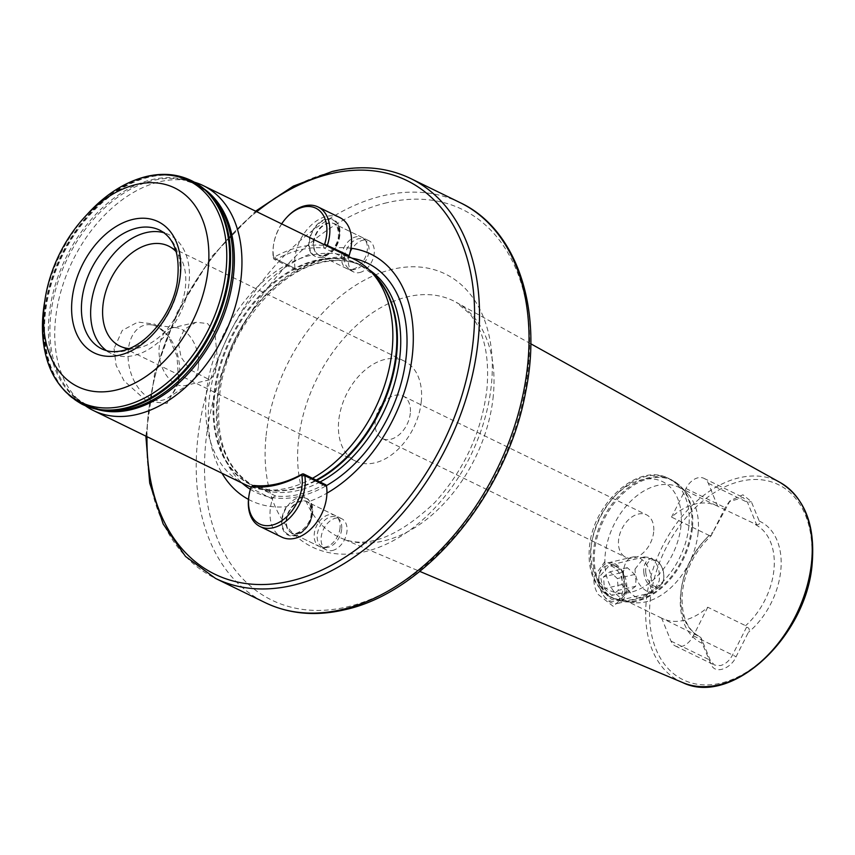 <?xml version="1.0" encoding="UTF-8"?>
<svg xmlns="http://www.w3.org/2000/svg" width="855" height="855" viewBox="0 0 855 855"><rect width="100%" height="100%" fill="white"/><g stroke="black" fill="none" stroke-linecap="round" stroke-linejoin="round"><path stroke-width="0.64" stroke-dasharray="4.28 3.21" d="M622.814 573.352L620.719 568.917L605.062 561.308L593.936 576.933C593.477 582.96 594.802 588.721 597.902 594.225L613.398 606.473L624.246 595.646L624.994 591.126L622.814 573.352M616.231 565.764L622.248 571.503L623.872 574.913L625.048 592.387L618.678 600.52L612.907 599.708C610.417 599.056 607.285 596.127 603.512 590.923L600.317 575.725L609.658 565.144L616.231 565.764M746.565 627.196L732.575 654.941C729.486 660.733 725.435 664.271 720.423 665.575L714.427 665.051L710.216 660.22L701.132 637.916L699.486 636.58A62.575 42.194 116 0 1 681.04 591.596A62.575 42.194 116 0 1 709.383 535.561L671.549 517.104A62.575 42.194 116 0 1 717.089 505.925A62.575 42.194 116 0 1 717.666 506.213L756.622 524.692L747.527 502.387L743.134 497.46L729.283 501.629L725.179 507.667L711.071 535.829C694.688 551.283 685.09 570.317 682.269 592.921C680.933 614.948 686.693 629.515 699.54 636.612L661.642 618.122A62.575 42.194 -64 0 0 662.219 618.411A62.575 42.194 -64 0 0 707.758 607.232L745.592 625.689L746.565 627.196C749.354 627.848 749.942 629.579 748.339 632.411L736.08 656.715C731.869 667.231 716.672 674.766 711.606 665.543L702.19 643.302L701.132 637.916M707.758 607.232L693.352 635.81A17.378 11.724 116 0 1 681.382 646.53A17.378 11.724 116 0 1 675.343 645.985A17.378 11.724 116 0 1 670.993 641.09L661.642 618.122M635.009 569.141L644.499 556.915L650.805 557.61C657.377 562.366 660.188 570.146 659.226 580.962L652.878 592.44L647.47 591.542C639.529 587.118 635.372 579.658 635.009 569.141M698.108 532.665A62.575 42.194 116 0 1 634.325 602.689A62.575 42.194 116 0 1 624.214 599.868A62.575 42.194 116 0 1 605.201 554.596A62.575 42.194 116 0 1 679.094 487.393A62.575 42.194 116 0 1 687.538 493.624A62.575 42.194 116 0 1 698.108 532.665M653.669 531.906A23.641 15.935 116 0 1 625.753 557.3A23.641 15.935 116 0 1 618.571 540.2A23.641 15.935 116 0 1 646.487 514.806A23.641 15.935 116 0 1 653.669 531.906M410.315 413.189A23.641 15.935 116 0 1 382.399 438.572A23.641 15.935 116 0 1 375.206 421.472A23.641 15.935 116 0 1 403.122 396.079A23.641 15.935 116 0 1 410.315 413.189M421.301 401.358A55.618 37.502 116 0 1 374.939 462.822A55.618 37.502 116 0 1 355.616 461.102A55.618 37.502 116 0 1 338.708 420.863A55.618 37.502 116 0 1 385.081 359.389A55.618 37.502 116 0 1 404.394 361.12A55.618 37.502 116 0 1 421.301 401.358M359.741 272.521A17.378 11.724 -64 0 0 373.432 257.441A17.378 11.724 -64 0 0 368.954 240.747A17.378 11.724 -64 0 0 362.915 240.202A17.378 11.724 -64 0 0 349.225 255.282A17.378 11.724 -64 0 0 353.714 271.986A17.378 11.724 -64 0 0 359.741 272.521M325.135 255.645A17.378 11.724 -64 0 0 333.226 250.547A17.378 11.724 -64 0 0 339.446 237.797A17.378 11.724 -64 0 0 334.337 223.86A17.378 11.724 -64 0 0 328.309 223.315A17.378 11.724 -64 0 0 314.619 238.395A17.378 11.724 -64 0 0 319.097 255.1A17.378 11.724 -64 0 0 325.135 255.645M311.295 253.572A20.862 14.065 116 0 1 311.199 233.436A20.862 14.065 116 0 1 326.311 218.966A20.862 14.065 116 0 1 339.681 236.343A20.862 14.065 116 0 1 335.096 247.961L332.36 251.488L323.297 257.12C318.712 258.114 314.715 256.938 311.295 253.572A137.078 92.426 -64 0 0 222.097 349.385A137.078 92.426 -64 0 0 222.022 473.285M332.488 550.492A17.378 11.724 -64 0 0 346.179 535.412A17.378 11.724 -64 0 0 341.701 518.707A17.378 11.724 -64 0 0 335.662 518.173A17.378 11.724 -64 0 0 321.972 533.253A17.378 11.724 -64 0 0 326.45 549.957A17.378 11.724 -64 0 0 332.488 550.492M297.882 533.606A17.378 11.724 -64 0 0 305.972 528.508A17.378 11.724 -64 0 0 312.193 515.768A17.378 11.724 -64 0 0 307.084 501.821A17.378 11.724 -64 0 0 301.046 501.287A17.378 11.724 -64 0 0 287.365 516.367A17.378 11.724 -64 0 0 291.844 533.071A17.378 11.724 -64 0 0 297.882 533.606M248.484 499.406A137.078 92.426 -64 0 0 286.478 506.716L299.656 498.23C304.209 497.225 307.757 498.176 310.269 501.105A137.078 92.426 -64 0 0 326.931 493.164M286.478 506.716A20.862 14.065 -64 0 0 282.332 527.856A20.862 14.065 -64 0 0 295.253 535.711A20.862 14.065 -64 0 0 304.968 529.598A20.862 14.065 -64 0 0 312.428 514.304A20.862 14.065 -64 0 0 310.269 501.105M179.443 375.099A38.561 24.934 -103.3 0 1 179.123 377.664A38.561 24.934 -103.3 0 1 167.997 397.853A38.561 24.934 -103.3 0 1 140.038 390.051A38.561 24.934 -103.3 0 1 128.261 350.123A38.561 24.934 -103.3 0 1 150.737 324.761A38.561 24.934 -103.3 0 1 169.718 337.843A38.561 24.934 -103.3 0 1 179.443 375.099M198.424 366.282A29.551 19.109 -103.3 0 1 189.639 383.724A29.551 19.109 -103.3 0 1 185.599 385.477A29.551 19.109 -103.3 0 1 159.19 347.151A29.551 19.109 -103.3 0 1 172.015 327.957A29.551 19.109 -103.3 0 1 176.419 327.711A29.551 19.109 -103.3 0 1 198.424 366.282M217.576 361.761L214.904 374.308L209.593 379.812L189.97 369.638L181.057 357.176L178.353 342.631L184.253 329.325L196.009 322.292L207.551 323.532L214.958 332.648L217.576 361.761M114.036 348.626L116.109 365.331L124.028 380.764L146.718 401.219L167.035 403.432L178.246 383.361L178.642 380.144L176.964 356.118L168.243 335.769L154.627 324.12L137.911 322.068L122.265 330.415L114.036 348.626M106.512 350.657A66.049 44.535 -64 0 0 111.075 353.404A66.049 44.535 -64 0 0 134.021 355.456A66.049 44.535 -64 0 0 186.027 298.149A66.049 44.535 -64 0 0 169.001 234.676A66.049 44.535 -64 0 0 164.021 232.774M129.009 348.584A55.618 37.502 -64 0 0 139.13 347.782A55.618 37.502 -64 0 0 180.704 306.111A55.618 37.502 -64 0 0 176.237 251.776M350.945 248.217A137.078 92.426 -64 0 0 335.096 247.961M354.12 259.225A125.151 84.388 -64 0 0 310.654 255.356A125.151 84.388 -64 0 0 212.115 363.931A125.151 84.388 -64 0 0 244.37 484.187M251.381 487.051A125.151 84.388 -64 0 0 264.601 489.819A125.151 84.388 -64 0 0 287.836 488.066A125.151 84.388 -64 0 0 312.502 478.298M194.406 182.179A125.151 84.388 -64 0 0 188.688 180.79A125.151 84.388 -64 0 0 159.757 181.73A125.151 84.388 -64 0 0 64.659 279.681A125.151 84.388 -64 0 0 80.733 402.085A125.151 84.388 -64 0 0 85.34 405.73M709.383 535.561L711.189 535.412L730.149 500.699L742.92 494.788L751.289 501.575L759.251 521.101C760.352 523.399 759.475 524.596 756.622 524.692M717.666 506.213L708.303 483.246A17.378 11.724 -64 0 0 703.964 478.351A17.378 11.724 -64 0 0 685.956 488.526L671.549 517.104M635.66 586.263L629.184 591.318L621.777 584.564L622.034 578.482L620.848 572.754L627.324 567.688L634.731 574.442L635.917 580.182L635.66 586.263L618.315 590.356L617.385 578.546L609.978 571.781L603.502 576.847L604.432 588.657L611.838 595.422L618.315 590.356M598.789 582.116A18.212 11.778 76.7 0 0 603.406 595.304A18.212 11.778 76.7 0 0 616.893 600.659A18.212 11.778 76.7 0 0 623.028 585.087A18.212 11.778 76.7 0 0 611.475 566.202A18.212 11.778 76.7 0 0 598.97 576.494A18.212 11.778 76.7 0 0 598.789 582.116M598.992 581.443A20.862 13.488 76.7 0 0 604.282 596.534A20.862 13.488 76.7 0 0 617.663 603.438A20.862 13.488 76.7 0 0 626.747 584.841A20.862 13.488 76.7 0 0 608.076 562.836A20.862 13.488 76.7 0 0 599.195 574.998A20.862 13.488 76.7 0 0 598.992 581.443M623.562 575.639A20.862 13.488 76.7 0 0 642.233 597.634A20.862 13.488 76.7 0 0 645.098 596.405A20.862 13.488 76.7 0 0 651.328 579.038A20.862 13.488 76.7 0 0 635.757 556.861A20.862 13.488 76.7 0 0 632.647 557.033A20.862 13.488 76.7 0 0 623.562 575.639M643.783 572.262A14.973 9.683 76.7 0 0 659.237 587.171A14.973 9.683 76.7 0 0 663.566 579.327A14.973 9.683 76.7 0 0 663.715 574.71A14.973 9.683 76.7 0 0 659.91 563.873A14.973 9.683 76.7 0 0 652.536 558.785A14.973 9.683 76.7 0 0 643.783 572.262M645.739 572.134A13.584 8.785 76.7 0 0 654.353 586.209A13.584 8.785 76.7 0 0 663.683 578.546A13.584 8.785 76.7 0 0 663.822 574.346A13.584 8.785 76.7 0 0 660.37 564.514A13.584 8.785 76.7 0 0 650.324 560.527A13.584 8.785 76.7 0 0 645.739 572.134M629.184 591.318L611.838 595.422M621.777 584.564L604.432 588.657M620.848 572.754L603.502 576.847M627.324 567.688L609.978 571.781M634.731 574.442L617.385 578.546M281.648 223.871A35.985 24.261 -64 0 0 273.685 243.985A35.985 24.261 -64 0 0 273.311 246.817A35.985 24.261 -64 0 0 273.514 256.276A1.389 0.941 -64 0 0 274.679 256.853A127.587 86.024 116 0 1 323.286 245.374A1.389 0.941 -64 0 0 324.376 244.722M327.038 246.016A3.473 2.341 116 0 1 324.098 248.014A125.503 84.624 -64 0 0 276.272 259.3A3.473 2.341 116 0 1 274.391 259.46A3.473 2.341 116 0 1 273.354 257.857A38.069 25.671 116 0 1 273.151 247.865A38.069 25.671 116 0 1 273.536 244.861A38.069 25.671 116 0 1 287.152 216.956M339.788 217.555A38.069 25.671 -64 0 0 294.836 258.445A38.069 25.671 -64 0 0 295.05 268.438A3.473 2.341 -64 0 0 296.087 270.041A3.473 2.341 -64 0 0 297.968 269.881A125.503 84.624 116 0 1 345.783 258.595A3.473 2.341 -64 0 0 348.722 256.596M341.508 256.03A17.378 11.724 116 0 1 362.028 237.369A17.378 11.724 116 0 1 364.38 239.101A17.378 11.724 116 0 1 367.308 249.938A17.378 11.724 116 0 1 349.599 269.389A17.378 11.724 116 0 1 346.788 268.609A17.378 11.724 116 0 1 341.508 256.03M344.501 257.002A16.448 11.094 116 0 1 353.222 241.238A16.448 11.094 116 0 1 366.143 240.971A16.448 11.094 116 0 1 368.933 251.231A16.448 11.094 116 0 1 352.164 269.635A16.448 11.094 116 0 1 344.501 257.002M325.488 484.635A3.473 2.341 -64 0 0 323.607 484.796A125.503 84.624 116 0 1 275.791 496.082A3.473 2.341 -64 0 0 272.446 499.01A38.069 25.671 -64 0 0 270.212 509.58A38.069 25.671 -64 0 0 281.787 537.122M248.912 496.007A38.069 25.671 116 0 1 250.75 488.429A3.473 2.341 116 0 1 251.83 486.57M340.055 527.909A17.378 11.724 116 0 1 322.335 547.36A17.378 11.724 116 0 1 319.535 546.58A17.378 11.724 116 0 1 314.245 534.001A17.378 11.724 116 0 1 334.775 515.33A17.378 11.724 116 0 1 337.116 517.061A17.378 11.724 116 0 1 340.055 527.909M341.669 529.202A16.448 11.094 116 0 1 324.911 547.606A16.448 11.094 116 0 1 317.248 534.963A16.448 11.094 116 0 1 325.969 519.199A16.448 11.094 116 0 1 338.89 518.932A16.448 11.094 116 0 1 341.669 529.202M204.046 188.891A123.312 83.149 -64 0 0 181.891 179.497L195.442 183.985L208.706 193.145A123.334 83.159 -64 0 0 151.869 179.657A123.334 83.159 -64 0 0 51.77 298.545A123.334 83.159 -64 0 0 102.792 410.261L87.402 405.452L75.518 397.532A123.312 83.149 -64 0 0 96.562 409.214M265.958 437.108A151.88 102.408 -64 0 0 364.871 551.689A151.88 102.408 -64 0 0 491.475 383.852A151.88 102.408 -64 0 0 392.563 269.272A151.88 102.408 -64 0 0 265.958 437.108M493.292 395.801A131.296 88.525 116 0 1 341.177 538.148A131.296 88.525 116 0 1 298.342 441.832A131.296 88.525 116 0 1 358.202 323.938A131.296 88.525 116 0 1 456.228 302.307A131.296 88.525 116 0 1 493.292 395.801M670.993 641.09L710.216 660.22M692.411 528.112A65.867 44.407 116 0 1 625.272 601.813A65.867 44.407 116 0 1 594.62 551.208A65.867 44.407 116 0 1 629.537 488.087A65.867 44.407 116 0 1 681.275 487.029A65.867 44.407 116 0 1 692.411 528.112M691.599 527.61A66.049 44.535 116 0 1 613.601 598.553A66.049 44.535 116 0 1 593.52 550.77A66.049 44.535 116 0 1 671.517 479.826A66.049 44.535 116 0 1 691.599 527.61M688.852 526.274A66.049 44.535 116 0 1 610.855 597.217A66.049 44.535 116 0 1 590.773 549.434A66.049 44.535 116 0 1 668.77 478.49A66.049 44.535 116 0 1 688.852 526.274M681.029 525.451A60.491 40.783 116 0 1 630.605 592.291A60.491 40.783 116 0 1 591.211 546.655A60.491 40.783 116 0 1 641.635 479.815A60.491 40.783 116 0 1 681.029 525.451M682.611 682.547A111.353 75.08 116 0 1 646.284 600.862A111.353 75.08 116 0 1 697.049 500.87A111.353 75.08 116 0 1 780.188 482.519M650.121 601.236A108.574 73.209 116 0 1 740.622 481.258A108.574 73.209 116 0 1 811.331 563.167A108.574 73.209 116 0 1 720.829 683.145A108.574 73.209 116 0 1 650.121 601.236M88.46 212.959A123.238 83.095 -64 0 0 44.396 303.301M111.075 353.404L101.852 348.904A66.049 44.535 -64 0 0 124.787 350.945A66.049 44.535 -64 0 0 176.793 293.639A66.049 44.535 -64 0 0 159.767 230.177L169.001 234.676M386.888 202.731A217.341 146.547 -64 0 0 205.724 442.901A217.341 146.547 -64 0 0 347.269 606.868A217.341 146.547 -64 0 0 528.433 366.699A217.341 146.547 -64 0 0 386.888 202.731M460.172 202.667A222.492 150.02 -64 0 0 382.901 195.763A222.492 150.02 -64 0 0 207.722 388.801A222.492 150.02 -64 0 0 265.071 602.593M410.646 178.503A222.492 150.02 -64 0 0 333.375 171.609A222.492 150.02 -64 0 0 158.196 364.636A222.492 150.02 -64 0 0 215.535 578.429M256.735 211.719A219.019 147.68 -64 0 0 146.996 436.681M250.376 489.327A127.47 85.949 -64 0 0 300.062 496.295A127.47 85.949 -64 0 0 326.375 485.661M351.886 258.135A127.47 85.949 -64 0 0 323.297 259.257A127.47 85.949 -64 0 0 226.661 358.416A127.47 85.949 -64 0 0 242.136 483.096M369.114 269.785A122.714 82.743 -64 0 0 362.744 266.14A122.714 82.743 -64 0 0 320.123 262.346A122.714 82.743 -64 0 0 223.497 368.815A122.714 82.743 -64 0 0 255.132 486.73A122.714 82.743 -64 0 0 297.754 490.535A122.714 82.743 -64 0 0 320.048 481.985M373.037 273.835A122.714 82.743 -64 0 0 359.442 264.537A122.714 82.743 -64 0 0 316.831 260.732A122.714 82.743 -64 0 0 220.205 367.201A122.714 82.743 -64 0 0 251.83 485.116A122.714 82.743 -64 0 0 294.451 488.921A122.714 82.743 -64 0 0 316.745 480.371M264.601 489.819L270.907 490.428L251.83 485.116L255.132 486.73C224.705 469.523 213.301 435.612 220.932 385.007C230.85 327.786 277.405 271.623 321.469 262.528C336.752 259.022 350.507 260.219 362.744 266.14L359.442 264.537L375.366 276.304A122.864 82.839 -64 0 0 316.126 260.251A122.864 82.839 -64 0 0 215.898 381.202A122.864 82.839 -64 0 0 270.907 490.428A122.864 82.839 -64 0 0 293.725 488.707A122.864 82.839 -64 0 0 316.158 480.083M188.688 180.79L181.891 179.497A123.312 83.149 -64 0 0 153.376 180.416A123.312 83.149 -64 0 0 59.679 276.924A123.312 83.149 -64 0 0 75.518 397.532L80.733 402.085M199.076 185.118A124.36 83.854 -64 0 0 148.909 177.209A124.36 83.854 -64 0 0 49.451 290.764A124.36 83.854 -64 0 0 90.534 407.611M191.338 180.587A124.456 83.918 -64 0 0 148.31 176.835A124.456 83.918 -64 0 0 50.37 284.651A124.456 83.918 -64 0 0 82.208 404.297M191.146 180.49A124.456 83.918 -64 0 0 147.915 176.632A124.456 83.918 -64 0 0 49.921 284.619A124.456 83.918 -64 0 0 82.005 404.201M702.19 643.302A67.438 45.475 116 0 1 680.655 594.022A67.438 45.475 116 0 1 713.102 532.002M755.499 524.671A62.575 42.194 116 0 1 773.946 569.654A62.575 42.194 116 0 1 745.592 625.689M759.251 521.101A67.438 45.475 116 0 1 780.797 570.381A67.438 45.475 116 0 1 748.339 632.411M693.352 635.81L736.08 656.715M685.956 488.526L725.179 507.667M708.303 483.246L747.527 502.387L751.289 501.575M295.05 268.438L273.354 257.857L273.514 256.276M313.358 242.307A17.378 11.724 116 0 1 333.877 223.636A17.378 11.724 116 0 1 339.168 236.204A17.378 11.724 116 0 1 318.637 254.876A17.378 11.724 116 0 1 313.358 242.307M339.382 234.815A20.167 13.595 116 0 1 322.57 257.099A20.167 13.595 116 0 1 309.446 241.89A20.167 13.595 116 0 1 326.247 219.607A20.167 13.595 116 0 1 339.382 234.815M297.968 269.881L276.272 259.3L274.679 256.853M345.783 258.595L324.098 248.014L323.286 245.374M272.446 499.01L250.793 487.959M311.904 514.176A17.378 11.724 116 0 1 291.384 532.847A17.378 11.724 116 0 1 286.094 520.268A17.378 11.724 116 0 1 306.624 501.596A17.378 11.724 116 0 1 311.904 514.176M282.193 519.861A20.167 13.595 116 0 1 298.994 497.578A20.167 13.595 116 0 1 312.128 512.786A20.167 13.595 116 0 1 295.317 535.07A20.167 13.595 116 0 1 282.193 519.861M323.607 484.796L301.911 474.215M275.791 496.082L254.095 485.501M620.719 568.917L622.248 571.503M530.773 343.774L456.228 302.307L470.132 314.084L475.893 322.463C485.501 338.911 489.188 360.949 486.976 388.576C481.889 431.625 464.5 469.619 434.778 502.537C397.885 537.368 366.677 549.231 341.177 538.148L419.741 571.375M675.343 645.985L714.427 665.051M644.488 556.915L609.658 565.144M634.325 602.689L625.272 601.813L610.855 597.217C594.674 588.005 587.513 571.578 589.373 547.916C592.28 504.087 637.937 461.786 668.77 478.49L681.275 487.029L687.538 493.624M382.399 438.572L625.753 557.3M368.954 240.747L334.337 223.86M339.446 237.797L339.681 236.343M333.226 250.547L332.36 251.488M341.701 518.707L307.084 501.821M312.193 515.768L312.428 514.304M305.972 528.508L304.968 529.598M189.639 383.724L167.997 397.853M209.593 379.812L185.599 385.477M179.123 377.664L178.246 383.361M404.394 361.12L168.585 246.08M145.852 436.125L154.541 373.956L177.242 312.193L211.955 256.276L255.602 211.164M624.214 599.868L662.219 618.411M679.094 487.393L717.089 505.925M355.616 461.102L119.807 346.061M169.718 337.843L168.243 335.769M196.009 322.292L172.015 327.957M176.419 327.711L150.737 324.761M326.45 549.957L291.844 533.071M353.714 271.986L319.097 255.1M403.122 396.079L646.487 514.806M652.878 592.44L618.678 600.52M624.246 595.646L625.037 592.387M703.964 478.351L743.134 497.46M729.283 501.629L730.149 500.699M603.406 595.304L604.282 596.534M617.663 603.438L642.233 597.634M659.237 587.171L645.098 596.405M663.683 578.546L663.566 579.327M660.37 564.514L659.91 563.873M652.536 558.785L635.757 556.861M608.076 562.836L632.647 557.033M598.97 576.494L599.195 574.998M273.685 243.985L273.536 244.861M346.788 268.609L318.637 254.876C320.23 259.161 338.003 250.291 338.462 235.446C338.099 227.483 336.571 223.54 333.877 223.636L362.028 237.369M366.143 240.971L364.38 239.101M352.164 269.635L349.599 269.389M296.087 270.041L274.391 259.46M334.775 515.33L306.624 501.596C309.307 501.479 310.825 505.423 311.209 513.417C310.75 528.262 292.966 537.122 291.384 532.847L319.535 546.58M324.911 547.606L322.335 547.36M338.89 518.932L337.116 517.061"/><path stroke-width="1.28" d="M136.276 184.509A110.552 74.545 -64 0 0 84.795 216.924A110.552 74.545 -64 0 0 45.262 297.968A110.552 74.545 -64 0 0 116.12 390.072A110.552 74.545 -64 0 0 208.267 267.904A110.552 74.545 -64 0 0 136.276 184.509M164.021 232.774A66.049 44.535 -64 0 0 146.066 232.635A66.049 44.535 -64 0 0 95.215 286.222A66.049 44.535 -64 0 0 106.512 350.657M176.237 251.776A55.618 37.502 -64 0 0 168.585 246.08A55.618 37.502 -64 0 0 149.272 244.359A55.618 37.502 -64 0 0 105.475 292.613A55.618 37.502 -64 0 0 119.807 346.061A55.618 37.502 -64 0 0 129.009 348.584M326.931 493.164A137.078 92.426 -64 0 0 412.548 353.307A137.078 92.426 -64 0 0 350.945 248.217M85.34 405.73A125.151 84.388 -64 0 0 93.473 410.571L244.37 484.187A125.151 84.388 -64 0 0 251.381 487.051M93.473 410.571A125.151 84.388 -64 0 0 136.939 414.451A125.151 84.388 -64 0 0 235.478 305.866A125.151 84.388 -64 0 0 203.223 185.61A125.151 84.388 -64 0 0 194.406 182.179M312.502 478.298A125.151 84.388 -64 0 0 386.674 378.476A125.151 84.388 -64 0 0 371.006 271.698A125.151 84.388 -64 0 0 354.12 259.225L203.223 185.61M222.022 473.285A137.078 92.426 -64 0 0 248.484 499.406M324.376 244.722A1.389 0.941 -64 0 0 324.633 244.199A35.985 24.261 -64 0 0 326.738 234.206A35.985 24.261 -64 0 0 314.864 207.754A35.985 24.261 -64 0 0 286.553 217.608A35.985 24.261 -64 0 0 281.648 223.871M286.553 217.608L287.152 216.956A38.069 25.671 116 0 1 318.103 206.974A38.069 25.671 116 0 1 329.667 234.516A38.069 25.671 116 0 1 327.444 245.086A3.473 2.341 116 0 1 327.038 246.016M348.722 256.596A3.473 2.341 -64 0 0 349.129 255.666A38.069 25.671 -64 0 0 351.362 245.096A38.069 25.671 -64 0 0 339.788 217.555L318.103 206.974M248.687 497.963A35.985 24.261 -64 0 0 272.114 525.109A35.985 24.261 -64 0 0 302.114 485.341A35.985 24.261 -64 0 0 301.911 475.893A1.389 0.941 -64 0 0 300.746 475.316A127.587 86.024 116 0 1 252.129 486.794A1.389 0.941 -64 0 0 250.793 487.959A35.985 24.261 -64 0 0 249.051 495.13A35.985 24.261 -64 0 0 248.687 497.963M251.22 487.222L251.83 486.57A3.473 2.341 116 0 1 254.095 485.501A125.503 84.624 -64 0 0 301.911 474.215A3.473 2.341 116 0 1 303.792 474.055A3.473 2.341 116 0 1 304.829 475.658A38.069 25.671 116 0 1 305.043 485.651A38.069 25.671 116 0 1 260.091 526.541A38.069 25.671 116 0 1 248.527 498.999A38.069 25.671 116 0 1 248.912 496.007L249.051 495.13M260.091 526.541L281.787 537.122A38.069 25.671 -64 0 0 326.738 496.231A38.069 25.671 -64 0 0 326.524 486.239A3.473 2.341 -64 0 0 325.488 484.635L303.792 474.055M90.534 407.611A124.36 83.854 -64 0 0 99.415 409.727L102.792 410.261A123.334 83.159 -64 0 0 129.383 409A123.334 83.159 -64 0 0 222.621 313.785A123.334 83.159 -64 0 0 208.706 193.145L206.215 190.815A124.36 83.854 -64 0 0 199.076 185.118M682.611 682.547C731.955 706.861 807.505 635.725 812.25 562.547C815.136 524.339 804.448 497.674 780.188 482.519A111.353 75.08 116 0 1 811.619 561.821A111.353 75.08 116 0 1 682.611 682.547L419.741 571.375M145.852 176.814A123.238 83.095 -64 0 0 88.46 212.959C106.383 193.786 125.76 181.613 146.579 176.451C162.781 172.689 177.626 174.035 191.146 180.49A124.456 83.918 -64 0 1 223.219 300.084A124.456 83.918 -64 0 1 125.225 408.059A124.456 83.918 -64 0 1 82.005 404.201C50.37 385.968 37.834 352.335 44.396 303.301A123.238 83.095 -64 0 0 123.377 405.975A123.238 83.095 -64 0 0 226.105 269.795A123.238 83.095 -64 0 0 145.852 176.814M132.856 219.414A73.006 49.227 -64 0 0 72.002 300.084A73.006 49.227 -64 0 0 119.54 355.167A73.006 49.227 -64 0 0 180.394 274.487A73.006 49.227 -64 0 0 132.856 219.414M136.832 228.125A66.049 44.535 -64 0 0 84.827 285.431A66.049 44.535 -64 0 0 101.852 348.904C107.794 351.833 114.698 352.42 122.554 350.646C145.959 346.04 172.25 314.309 177.188 282.631C180.608 255.677 174.805 238.192 159.767 230.177A66.049 44.535 -64 0 0 136.832 228.125M460.172 202.667C516.783 229.172 543.043 308.441 525.547 392.584C506.919 494.105 425.576 592.526 344.565 609.786C315.666 616.508 289.161 614.104 265.071 602.593A222.492 150.02 -64 0 0 342.342 609.487A222.492 150.02 -64 0 0 517.521 416.449A222.492 150.02 -64 0 0 460.172 202.667L410.646 178.503C386.994 167.174 360.874 164.823 332.264 171.449L293.361 186.123L255.602 211.164M265.071 602.593L215.535 578.429A222.492 150.02 -64 0 0 292.805 585.322A222.492 150.02 -64 0 0 467.995 392.285A222.492 150.02 -64 0 0 410.646 178.503M146.996 436.681A219.019 147.68 -64 0 0 290.818 580.962A219.019 147.68 -64 0 0 473.381 338.943A219.019 147.68 -64 0 0 330.746 173.715A219.019 147.68 -64 0 0 256.735 211.719M326.375 485.661A127.47 85.949 -64 0 0 406.093 357.582A127.47 85.949 -64 0 0 351.886 258.135M320.048 481.985A122.714 82.743 -64 0 0 396.72 375.078A122.714 82.743 -64 0 0 369.114 269.785M316.745 480.371A122.714 82.743 -64 0 0 391.814 379.823A122.714 82.743 -64 0 0 373.037 273.835M316.158 480.083A122.864 82.839 -64 0 0 390.414 382.249A122.864 82.839 -64 0 0 375.366 276.304L371.006 271.698M96.562 409.214A123.312 83.149 -64 0 0 130.901 409.716A123.312 83.149 -64 0 0 226.009 309.083A123.312 83.149 -64 0 0 204.046 188.891M82.208 404.297A124.456 83.918 -64 0 0 82.401 404.394L99.415 409.727A124.36 83.854 -64 0 0 126.23 408.455A124.36 83.854 -64 0 0 220.237 312.46A124.36 83.854 -64 0 0 206.215 190.815L191.541 180.683A124.456 83.918 -64 0 0 191.338 180.587M82.005 404.201L82.401 404.394A124.456 83.918 -64 0 0 125.621 408.252A124.456 83.918 -64 0 0 223.615 300.276A124.456 83.918 -64 0 0 191.541 180.683L191.146 180.49M242.136 483.096A127.47 85.949 -64 0 0 250.376 489.327M349.129 255.666L324.633 244.199M326.524 486.239L304.829 475.658L301.911 475.893M252.129 486.794L254.095 485.501M301.911 474.215L300.746 475.316M45.262 297.968L44.396 303.301M84.795 216.924L88.46 212.959M215.535 578.429L185.524 556.445L163.166 523.997L149.7 483.086L145.852 436.125M780.188 482.519L530.773 343.774"/></g></svg>
